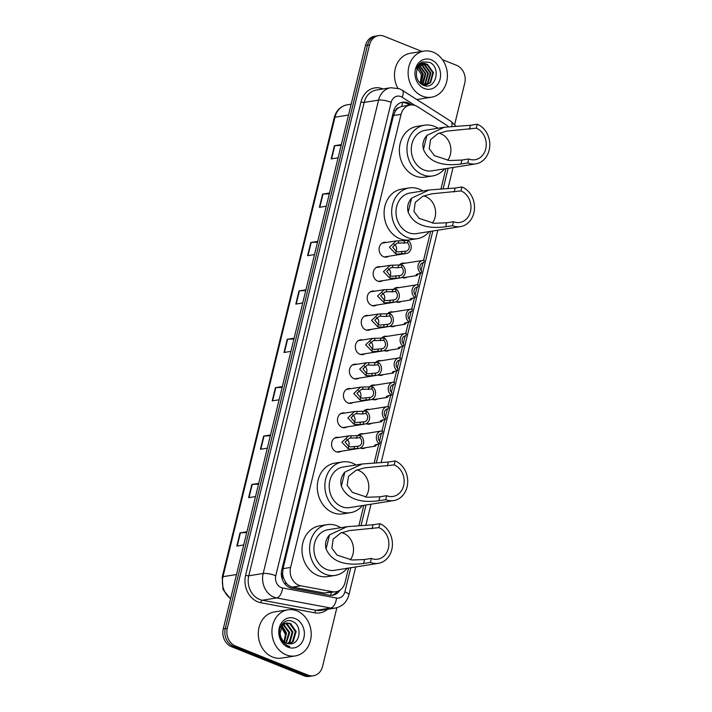 <?xml version="1.0" encoding="UTF-8"?>
<svg xmlns="http://www.w3.org/2000/svg" width="712" height="712" viewBox="0 0 712 712"><rect width="100%" height="100%" fill="white"/><g stroke="black" fill="none" stroke-linecap="round" stroke-linejoin="round"><path stroke-width="1.07" d="M407.113 277.102A7.476 6.257 -99 0 1 405.039 277.903A7.476 6.257 -99 0 1 402.147 277.555A7.476 6.257 -99 0 1 401.826 277.422M401.176 301.47A7.476 6.257 -99 0 1 399.094 302.271A7.476 6.257 -99 0 1 396.21 301.933A7.476 6.257 -99 0 1 395.89 301.79M395.231 325.847A7.476 6.257 -99 0 1 393.158 326.648A7.476 6.257 -99 0 1 390.265 326.301A7.476 6.257 -99 0 1 389.945 326.167M389.295 350.215A7.476 6.257 -99 0 1 387.212 351.016A7.476 6.257 -99 0 1 384.329 350.678A7.476 6.257 -99 0 1 384.008 350.535M383.35 374.592A7.476 6.257 -99 0 1 381.276 375.393A7.476 6.257 -99 0 1 378.383 375.046A7.476 6.257 -99 0 1 378.063 374.913M377.405 398.96A7.476 6.257 -99 0 1 375.331 399.761A7.476 6.257 -99 0 1 372.447 399.423A7.476 6.257 -99 0 1 372.118 399.281M371.468 423.337A7.476 6.257 -99 0 1 369.394 424.138A7.476 6.257 -99 0 1 366.502 423.791A7.476 6.257 -99 0 1 366.182 423.658M365.523 447.706A7.476 6.257 -99 0 1 363.449 448.507A7.476 6.257 -99 0 1 360.557 448.168A7.476 6.257 -99 0 1 360.236 448.026M382.673 280.67A7.476 6.257 -99 0 1 380.6 281.471A7.476 6.257 -99 0 1 377.707 281.133A7.476 6.257 -99 0 1 373.15 273.346A7.476 6.257 -99 0 1 378.25 266.715A7.476 6.257 -99 0 1 380.475 266.831M376.737 305.039A7.476 6.257 -99 0 1 374.654 305.849A7.476 6.257 -99 0 1 371.771 305.501A7.476 6.257 -99 0 1 367.205 297.723A7.476 6.257 -99 0 1 372.314 291.083A7.476 6.257 -99 0 1 374.53 291.199M370.792 329.416A7.476 6.257 -99 0 1 368.718 330.217A7.476 6.257 -99 0 1 365.826 329.878A7.476 6.257 -99 0 1 361.26 322.091A7.476 6.257 -99 0 1 366.368 315.46A7.476 6.257 -99 0 1 368.594 315.576M364.856 353.784A7.476 6.257 -99 0 1 362.773 354.594A7.476 6.257 -99 0 1 359.889 354.247A7.476 6.257 -99 0 1 355.324 346.468A7.476 6.257 -99 0 1 360.432 339.829A7.476 6.257 -99 0 1 362.648 339.944M388.618 256.293A7.476 6.257 -99 0 1 386.545 257.103A7.476 6.257 -99 0 1 383.652 256.756A7.476 6.257 -99 0 1 379.087 248.977A7.476 6.257 -99 0 1 384.195 242.338A7.476 6.257 -99 0 1 386.42 242.454M358.91 378.161A7.476 6.257 -99 0 1 356.837 378.962A7.476 6.257 -99 0 1 353.944 378.624A7.476 6.257 -99 0 1 349.378 370.836A7.476 6.257 -99 0 1 354.487 364.206A7.476 6.257 -99 0 1 356.712 364.322M352.965 402.529A7.476 6.257 -99 0 1 350.891 403.339A7.476 6.257 -99 0 1 348.008 402.992A7.476 6.257 -99 0 1 343.442 395.213A7.476 6.257 -99 0 1 348.542 388.574A7.476 6.257 -99 0 1 350.767 388.69M347.029 426.906A7.476 6.257 -99 0 1 344.955 427.707A7.476 6.257 -99 0 1 342.063 427.369A7.476 6.257 -99 0 1 337.497 419.582A7.476 6.257 -99 0 1 342.606 412.951A7.476 6.257 -99 0 1 344.83 413.067M341.084 451.274A7.476 6.257 -99 0 1 339.01 452.084A7.476 6.257 -99 0 1 336.117 451.737A7.476 6.257 -99 0 1 331.561 443.959A7.476 6.257 -99 0 1 336.66 437.319A7.476 6.257 -99 0 1 338.885 437.435M448.418 126.727A14.009 11.721 81 0 0 446.273 125.009L417.543 106.666A14.009 11.721 81 0 0 415.63 105.679A14.009 11.721 81 0 0 410.21 105.038A14.009 11.721 81 0 0 401.07 114.32L290.612 567.446A14.009 11.721 81 0 0 300.749 585.789L332.504 591.716A14.009 11.721 81 0 0 335.904 591.761A14.009 11.721 81 0 0 345.044 582.478L348.551 568.078M283.901 578.901A14.009 11.721 -99 0 1 282.637 573.694L282.575 573.925A4.673 3.907 81 0 0 283.901 578.901L285.681 582.185C287.417 584.855 289.704 586.492 292.543 587.088L324.289 593.016L335.904 591.761M410.21 105.038L401.657 106.435L398.756 107.734A4.673 3.907 81 0 0 395.463 110.858A14.009 3.435 -166.3 0 0 393.87 110.262M395.463 110.858L395.4 111.09A14.009 11.721 -99 0 1 398.756 107.734M395.4 111.09L393.478 115.531L283.02 568.657L282.637 573.694M358.875 525.723L363.841 505.342M374.165 462.987L378.775 444.083M379.496 441.12L381.374 433.421M381.97 430.974L384.72 419.715M385.441 416.743L387.319 409.053M387.915 406.605L390.657 395.338M391.386 392.374L393.255 384.676M393.852 382.228L396.602 370.97M397.323 367.997L399.201 360.308M399.797 357.86L402.538 346.593M403.268 343.629L405.137 335.93M405.733 333.483L408.483 322.225M409.204 319.252L411.082 311.562M411.678 309.115L414.428 297.847M415.149 294.884L417.027 287.185M417.624 284.738L420.365 273.479M421.086 270.507L422.964 262.817M423.56 260.37L430.635 231.347M440.959 188.992L445.926 168.611M399.076 265.389A7.476 6.257 -99 0 1 402.689 263.137A7.476 6.257 -99 0 1 404.914 263.262M393.14 289.757A7.476 6.257 -99 0 1 396.753 287.514A7.476 6.257 -99 0 1 398.969 287.63M387.195 314.134A7.476 6.257 -99 0 1 390.808 311.883A7.476 6.257 -99 0 1 393.033 312.007M381.258 338.503A7.476 6.257 -99 0 1 384.872 336.26A7.476 6.257 -99 0 1 387.088 336.375M375.313 362.88A7.476 6.257 -99 0 1 378.926 360.628A7.476 6.257 -99 0 1 381.151 360.753M369.368 387.248A7.476 6.257 -99 0 1 372.981 385.005A7.476 6.257 -99 0 1 375.206 385.121M363.432 411.625A7.476 6.257 -99 0 1 367.045 409.373A7.476 6.257 -99 0 1 369.27 409.498M357.486 435.993A7.476 6.257 -99 0 1 361.1 433.75A7.476 6.257 -99 0 1 363.325 433.866M411.67 104.913L409.987 103.845A14.009 11.721 81 0 0 408.065 102.848A14.009 11.721 81 0 0 402.654 102.208A14.009 11.721 81 0 0 393.513 111.499L281.765 569.912A14.009 11.721 81 0 0 291.902 588.254L329.211 595.214A14.009 11.721 81 0 0 332.611 595.268A14.009 11.721 81 0 0 340.042 590.088M401.648 102.421A14.009 11.721 -99 0 1 406.045 103.178A14.009 11.721 -99 0 1 407.967 104.166L409.507 105.145M442.446 59.666L456.641 65.362A14.009 11.721 -99 0 1 464.758 83.108L454.665 124.493M336.865 607.736L322.554 666.468A14.009 11.721 -99 0 1 313.413 675.759A14.009 11.721 -99 0 1 307.993 675.118L235.423 645.998A14.009 11.721 -99 0 1 227.306 628.251L369.51 44.892A14.009 11.721 -99 0 1 378.651 35.6A14.009 11.721 -99 0 1 384.071 36.241L421.922 51.433M313.413 675.759L309.373 676.4A14.009 11.721 -99 0 1 303.953 675.759L231.382 646.638A14.009 11.721 -99 0 1 223.256 628.892L365.47 45.532L367.49 45.212A14.009 11.721 -99 0 1 376.63 35.92A14.009 11.721 -99 0 0 367.49 45.212L225.277 628.571L367.49 45.212L369.51 44.892M231.382 646.638L233.403 646.318A14.009 11.721 -99 0 1 225.277 628.571A14.009 11.721 -99 0 0 233.403 646.318L305.973 675.439L233.403 646.318L235.423 645.998M311.393 676.08A14.009 11.721 -99 0 1 305.973 675.439A14.009 11.721 -99 0 0 311.393 676.08M337.328 591.423A14.009 11.721 -99 0 1 331.587 595.374M246.744 532.558L240.433 532.825A3.738 0.917 -166.3 0 0 240.042 532.861L236.82 546.059L243.718 544.965M246.939 531.766L240.042 532.861M258.545 484.169L252.235 484.427A3.738 0.917 -166.3 0 0 251.834 484.472L248.622 497.67L255.519 496.567M258.732 483.368L251.834 484.472M270.337 435.771L264.027 436.038A3.738 0.917 -166.3 0 0 263.636 436.073L260.414 449.272L267.312 448.177M270.533 434.979L263.636 436.073M282.139 387.381L275.829 387.639A3.738 0.917 -166.3 0 0 275.428 387.684L272.215 400.883L279.113 399.779M282.326 386.58L275.428 387.684M341.119 145.408L334.809 145.675A3.738 0.917 -166.3 0 0 334.418 145.711L331.196 158.91L338.093 157.815M341.315 144.616L334.418 145.711M329.327 193.806L323.017 194.073A3.738 0.917 -166.3 0 0 322.616 194.109L319.403 207.308L326.301 206.213M329.514 193.014L322.616 194.109M317.525 242.196L311.215 242.463A3.738 0.917 -166.3 0 0 310.824 242.498L307.602 255.697L314.499 254.602M317.721 241.404L310.824 242.498M305.733 290.594L299.423 290.861A3.738 0.917 -166.3 0 0 299.022 290.897L295.809 304.095L302.707 302.992M305.92 289.793L299.022 290.897M293.931 338.983L287.621 339.25A3.738 0.917 -166.3 0 0 287.23 339.286L284.008 352.485L290.905 351.39M294.127 338.191L287.23 339.286M365.47 45.532A14.009 11.721 -99 0 1 374.61 36.241L378.651 35.6M422.412 96.147A23.354 19.544 -99 0 1 408.145 71.832A23.354 19.544 -99 0 1 424.103 51.086A23.354 19.544 -99 0 1 433.136 52.154A23.354 19.544 -99 0 1 447.394 76.469A23.354 19.544 -99 0 1 431.436 97.215A23.354 19.544 -99 0 1 422.412 96.147M397.83 88.208A23.354 19.544 -99 0 1 410.468 53.249L424.103 51.086M431.267 59.799A15.228 12.745 -99 0 1 440.096 79.094A15.228 12.745 -99 0 1 424.272 88.493A15.228 12.745 -99 0 1 415.443 69.206A15.228 12.745 -99 0 1 431.267 59.799M427.672 64.605A10.555 8.838 -99 0 0 423.587 64.124A10.555 8.838 -99 0 0 416.698 71.12C415.648 77.51 417.757 82.174 423.053 85.129C435.806 91.145 441.698 66.884 429.38 62.318L422.634 61.935C419.786 63.119 417.739 65.317 416.493 68.548C419.226 63.35 422.955 62.033 427.672 64.605L433.439 72.615L430.591 82.628L425.829 85.146L422.99 85.102M423.587 85.342L425.197 85.253M425.509 85.191L429.959 82.725L432.807 72.713L427.04 64.703L423.355 64.16M424.219 85.244L427.431 83.126L430.279 73.114L424.512 65.104L422.091 64.525M424.548 85.253L428.063 83.028L430.911 73.016L425.144 65.006L422.403 64.409M422.928 85.075L424.904 83.526L427.752 73.514L421.985 65.504L420.863 65.13M423.24 85.146L425.536 83.429L428.384 73.416L422.617 65.406L421.166 64.952M421.807 84.479L425.224 73.915L419.671 66.002M422.1 84.648L423.017 83.829L425.856 73.817L419.964 65.753M420.543 83.544L422.705 74.324L418.54 67.222M420.872 83.811L423.328 74.217L418.816 66.884M416.903 67.569L421.388 74.626L420.249 83.286M431.436 97.215L417.802 99.377A23.354 19.544 -99 0 1 416.76 99.511M438.957 133.197A16.349 13.679 -99 0 1 440.906 133.803A16.349 13.679 -99 0 1 447.67 160.369M477.236 124.217L476.266 128.178A16.349 13.679 -99 0 1 486.252 145.204A16.349 13.679 -99 0 1 475.082 159.719A16.349 13.679 -99 0 1 468.763 158.972L467.793 162.932L460.976 164.018C452.467 165.095 430.858 167.044 423.48 149.44C422.118 144.314 423.257 139.632 426.897 135.396L444.377 127.243L470.409 125.303L477.236 124.217A20.55 17.195 -99 0 1 489.785 145.613A20.55 17.195 -99 0 1 475.741 163.876A20.55 17.195 -99 0 1 467.793 162.932M476.266 128.178L446.869 131.097L438.049 133.58L430.555 139.65L429.247 148.701L434.453 155.652L449.352 160.538L461.937 160.058L468.763 158.972M444.377 127.243L425.34 130.269A20.55 17.195 81 0 0 411.296 148.523A20.55 17.195 81 0 0 423.845 169.919A20.55 17.195 81 0 0 431.792 170.862L475.741 163.876M444.528 168.833A25.685 21.493 -99 0 1 432.602 175.935A25.685 21.493 -99 0 1 422.67 174.76A25.685 21.493 -99 0 1 406.979 148.016A25.685 21.493 -99 0 1 424.53 125.196A25.685 21.493 -99 0 1 434.462 126.371A25.685 21.493 -99 0 1 438.076 128.24M432.602 175.935L425.019 177.137A25.685 21.493 -99 0 1 415.087 175.962A25.685 21.493 -99 0 1 399.396 149.217A25.685 21.493 -99 0 1 416.956 126.398L424.53 125.196M423.667 195.934A16.349 13.679 -99 0 1 425.616 196.539A16.349 13.679 -99 0 1 432.38 223.105M461.937 186.953L460.976 190.914A16.349 13.679 -99 0 1 470.961 207.94A16.349 13.679 -99 0 1 459.792 222.456A16.349 13.679 -99 0 1 453.473 221.708L452.503 225.668L445.685 226.754C437.177 227.831 415.568 229.78 408.19 212.176C406.819 207.05 407.958 202.368 411.607 198.132L429.087 189.979L455.119 188.039L461.937 186.953A20.55 17.195 -99 0 1 474.495 208.349A20.55 17.195 -99 0 1 460.45 226.612A20.55 17.195 -99 0 1 452.503 225.668M460.976 190.914L431.579 193.833L422.75 196.316L415.256 202.386L413.957 211.437L419.163 218.388L434.053 223.274L446.647 222.794L453.473 221.708M429.087 189.979L410.05 193.005A20.55 17.195 81 0 0 396.005 211.259A20.55 17.195 81 0 0 408.555 232.655A20.55 17.195 81 0 0 416.502 233.598L460.45 226.612M429.238 231.569A25.685 21.493 -99 0 1 417.303 238.671A25.685 21.493 -99 0 1 407.371 237.497A25.685 21.493 -99 0 1 391.689 210.752A25.685 21.493 -99 0 1 409.24 187.932A25.685 21.493 -99 0 1 419.172 189.107A25.685 21.493 -99 0 1 422.786 190.976M417.303 238.671L409.729 239.873A25.685 21.493 -99 0 1 399.797 238.698A25.685 21.493 -99 0 1 384.106 211.954A25.685 21.493 -99 0 1 401.657 189.134L409.24 187.932M356.872 469.929A16.349 13.679 -99 0 1 358.821 470.534A16.349 13.679 -99 0 1 365.585 497.101M395.151 460.949L394.181 464.909A16.349 13.679 -99 0 1 404.167 481.926A16.349 13.679 -99 0 1 392.997 496.451A16.349 13.679 -99 0 1 386.678 495.703L385.708 499.664L378.891 500.75C370.382 501.827 348.773 503.767 341.395 486.171C340.024 481.045 341.173 476.364 344.813 472.127L362.292 463.975L388.325 462.035L395.151 460.949A20.55 17.195 -99 0 1 407.7 482.344A20.55 17.195 -99 0 1 393.656 500.598A20.55 17.195 -99 0 1 385.708 499.664M394.181 464.909L364.784 467.828L355.964 470.312L348.462 476.381L347.162 485.433L352.369 492.384L367.267 497.27L379.852 496.789L386.678 495.703M362.292 463.975L343.255 467.001A20.55 17.195 81 0 0 329.211 485.255A20.55 17.195 81 0 0 341.76 506.65A20.55 17.195 81 0 0 349.708 507.594L393.656 500.598M362.444 505.564A25.685 21.493 -99 0 1 350.518 512.667A25.685 21.493 -99 0 1 340.585 511.492A25.685 21.493 -99 0 1 324.894 484.738A25.685 21.493 -99 0 1 342.445 461.928A25.685 21.493 -99 0 1 352.378 463.094A25.685 21.493 -99 0 1 355.991 464.972M350.518 512.667L342.935 513.868A25.685 21.493 -99 0 1 333.002 512.693A25.685 21.493 -99 0 1 317.312 485.949A25.685 21.493 -99 0 1 334.871 463.129L342.445 461.928M341.573 532.665A16.349 13.679 -99 0 1 343.531 533.27A16.349 13.679 -99 0 1 350.295 559.837M379.852 523.685L378.891 527.645A16.349 13.679 -99 0 1 388.877 544.662A16.349 13.679 -99 0 1 377.707 559.187A16.349 13.679 -99 0 1 371.379 558.439L370.418 562.4L363.592 563.486C355.083 564.554 333.483 566.503 326.096 548.899C324.734 543.781 325.873 539.1 329.522 534.863L347.002 526.702L373.035 524.771L379.852 523.685A20.55 17.195 -99 0 1 392.41 545.081A20.55 17.195 -99 0 1 378.366 563.334A20.55 17.195 -99 0 1 370.418 562.4M378.891 527.645L349.494 530.565L340.665 533.048L333.172 539.118L331.872 548.169L337.07 555.12L351.968 560.006L364.562 559.525L371.379 558.439M347.002 526.702L327.956 529.737A20.55 17.195 81 0 0 313.921 547.991A20.55 17.195 81 0 0 326.47 569.386A20.55 17.195 81 0 0 334.418 570.33L378.366 563.334M347.153 568.301A25.685 21.493 -99 0 1 335.219 575.403A25.685 21.493 -99 0 1 325.286 574.228A25.685 21.493 -99 0 1 309.595 547.475A25.685 21.493 -99 0 1 327.155 524.655A25.685 21.493 -99 0 1 337.087 525.83A25.685 21.493 -99 0 1 340.701 527.708M335.219 575.403L327.645 576.604A25.685 21.493 -99 0 1 317.712 575.429A25.685 21.493 -99 0 1 302.022 548.685A25.685 21.493 -99 0 1 319.572 525.865L327.155 524.655M286.206 654.871A23.354 19.544 -99 0 1 271.94 630.556A23.354 19.544 -99 0 1 287.897 609.81A23.354 19.544 -99 0 1 296.931 610.878A23.354 19.544 -99 0 1 311.197 635.193A23.354 19.544 -99 0 1 295.24 655.939A23.354 19.544 -99 0 1 286.206 654.871M295.24 655.939L281.596 658.102A23.354 19.544 -99 0 1 272.562 657.034A23.354 19.544 -99 0 1 258.305 632.719A23.354 19.544 -99 0 1 274.262 611.973L287.897 609.81M289.161 643.782L292.401 641.663L295.355 631.633L289.704 623.605L286.26 623.036M289.535 643.799L293.202 641.539L296.156 631.508L290.505 623.481L286.66 622.964L282.433 625.403L280.163 632.932A10.555 8.838 -99 0 0 286.616 643.221A10.555 8.838 -99 0 0 289.41 643.79C300.446 645.063 302.591 625.296 292.774 621.585C283.296 616.458 274.85 631.562 281.836 641.111L287.621 645.971L289.722 646.567L287.497 645.633C282.708 642.758 280.27 638.522 280.163 632.932M287.523 643.523L289.188 642.179L292.151 632.149L286.5 624.121L284.711 623.596M287.933 643.621L289.998 642.046L292.952 632.016L287.301 623.988L285.094 623.418M285.823 642.847L288.938 632.657L283.225 624.602M286.251 643.061L289.748 632.532L283.59 624.299M284.035 641.619L285.735 633.164L281.827 626.177M284.488 641.993L286.536 633.039L282.166 625.714M284.675 623.392L282.442 623.712M282.789 624.433L282.023 624.21M283.154 624.166L282.219 623.97M295.062 618.523A15.228 12.745 -99 0 1 303.89 637.818A15.228 12.745 -99 0 1 288.075 647.217A15.228 12.745 -99 0 1 279.246 627.931A15.228 12.745 -99 0 1 295.062 618.523M280.35 625.136L285.895 635.282M407.478 242.801L397.145 243.121L392.615 247.002L396.175 251.452L398.124 251.923L405.431 251.194A4.673 3.907 81 0 0 406.054 251.158A4.673 3.907 81 0 0 409.178 247.705A4.673 3.907 81 0 0 407.478 242.801L408.029 240.531L396.21 240.905L382.122 243.139M408.029 240.531A7.004 5.865 81 0 1 411.153 247.936A7.004 5.865 81 0 1 406.418 253.463A7.004 5.865 81 0 1 404.879 253.463L397.59 254.122L395.623 253.712L389.42 247.269L396.21 240.905M404.879 253.463L405.431 251.194M395.961 251.354A4.673 3.907 81 0 0 394.145 244.332M401.541 267.178L398.07 267.73L391.2 267.49L386.678 271.379L390.238 275.82L392.178 276.292L399.494 275.571A4.673 3.907 81 0 0 400.117 275.535A4.673 3.907 81 0 0 403.232 272.082A4.673 3.907 81 0 0 401.541 267.178L402.093 264.909L390.265 265.273L376.176 267.516M402.093 264.909A7.004 5.865 81 0 1 405.208 272.313A7.004 5.865 81 0 1 400.482 277.84A7.004 5.865 81 0 1 398.942 277.84L395.472 278.392L389.687 278.08L383.474 271.637L390.265 265.273M398.942 277.84L399.494 275.571M390.016 275.731A4.673 3.907 81 0 0 388.209 268.709M395.596 291.546L385.263 291.867L380.733 295.747L384.293 300.197L386.242 300.669L393.549 299.939A4.673 3.907 81 0 0 394.172 299.903A4.673 3.907 81 0 0 397.296 296.45A4.673 3.907 81 0 0 395.596 291.546L396.148 289.277L384.329 289.651L370.24 291.884M396.148 289.277A7.004 5.865 81 0 1 399.272 296.682A7.004 5.865 81 0 1 394.537 302.208A7.004 5.865 81 0 1 392.997 302.208L385.708 302.867L383.741 302.458L377.538 296.014L384.329 289.651M392.997 302.208L393.549 299.939M384.071 300.099A4.673 3.907 81 0 0 382.264 293.077M389.651 315.923L386.189 316.475L379.318 316.235L374.788 320.124L378.357 324.565L380.297 325.037L387.613 324.316A4.673 3.907 81 0 0 388.227 324.28A4.673 3.907 81 0 0 391.351 320.827A4.673 3.907 81 0 0 389.651 315.923L390.212 313.654L378.383 314.019L364.295 316.262M390.212 313.654A7.004 5.865 81 0 1 393.327 321.059A7.004 5.865 81 0 1 388.601 326.585A7.004 5.865 81 0 1 387.052 326.585L383.59 327.137L377.805 326.826L371.593 320.382L378.383 314.019M387.052 326.585L387.613 324.316M378.134 324.476A4.673 3.907 81 0 0 376.328 317.454M383.715 340.292L373.373 340.612L368.852 344.492L372.412 348.942L374.361 349.414L381.668 348.693A4.673 3.907 81 0 0 382.291 348.649A4.673 3.907 81 0 0 385.406 345.195A4.673 3.907 81 0 0 383.715 340.292L384.266 338.022L372.447 338.396L358.35 340.63M384.266 338.022A7.004 5.865 81 0 1 387.39 345.427A7.004 5.865 81 0 1 382.656 350.954A7.004 5.865 81 0 1 381.116 350.954L373.818 351.612L371.86 351.203L365.657 344.759L372.447 338.396M381.116 350.954L381.668 348.693M372.189 348.844A4.673 3.907 81 0 0 370.382 341.822M377.769 364.669L374.307 365.22L367.437 364.98L362.906 368.869L366.466 373.31L368.416 373.782L375.722 373.061A4.673 3.907 81 0 0 376.345 373.026A4.673 3.907 81 0 0 379.469 369.572A4.673 3.907 81 0 0 377.769 364.669L378.321 362.399L366.502 362.764L352.413 365.007M378.321 362.399A7.004 5.865 81 0 1 381.445 369.804A7.004 5.865 81 0 1 376.719 375.331A7.004 5.865 81 0 1 375.171 375.331L371.708 375.883L365.915 375.571L359.711 369.127L366.502 362.764M375.171 375.331L375.722 373.061M366.253 373.222A4.673 3.907 81 0 0 364.437 366.199M371.833 389.037L361.491 389.357L356.97 393.238L360.53 397.688L362.479 398.159L369.786 397.438A4.673 3.907 81 0 0 370.409 397.394A4.673 3.907 81 0 0 373.524 393.941A4.673 3.907 81 0 0 371.833 389.037L372.385 386.767L360.566 387.141L346.468 389.375M372.385 386.767A7.004 5.865 81 0 1 375.509 394.172A7.004 5.865 81 0 1 370.774 399.699A7.004 5.865 81 0 1 369.234 399.699L361.936 400.358L359.978 399.948L353.775 393.505L360.566 387.141M369.234 399.699L369.786 397.438M360.308 397.59A4.673 3.907 81 0 0 358.501 390.568M365.888 413.414L362.426 413.966L355.555 413.725L351.025 417.615L354.585 422.056L356.534 422.528L363.841 421.807A4.673 3.907 81 0 0 364.464 421.771A4.673 3.907 81 0 0 367.588 418.318A4.673 3.907 81 0 0 365.888 413.414L366.44 411.144L354.62 411.509L340.532 413.752M366.44 411.144A7.004 5.865 81 0 1 369.564 418.549A7.004 5.865 81 0 1 364.829 424.076A7.004 5.865 81 0 1 363.289 424.076L359.827 424.628L354.033 424.316L347.83 417.873L354.62 411.509M363.289 424.076L363.841 421.807M354.371 421.967A4.673 3.907 81 0 0 352.556 414.945M359.952 437.782L349.61 438.103L345.089 441.983L348.649 446.433L350.589 446.905L357.905 446.184A4.673 3.907 81 0 0 358.528 446.139A4.673 3.907 81 0 0 361.643 442.686A4.673 3.907 81 0 0 359.952 437.782L360.503 435.513L348.675 435.886L334.587 438.12M360.503 435.513A7.004 5.865 81 0 1 363.618 442.917A7.004 5.865 81 0 1 358.892 448.444A7.004 5.865 81 0 1 357.344 448.444L350.055 449.103L348.097 448.693L341.885 442.25L348.675 435.886M357.344 448.444L357.905 446.184M348.426 446.335A4.673 3.907 81 0 0 346.619 439.313M418.522 273.773L416.912 275.544L416.093 274.859M416.084 274.921L417.641 273.906L421.112 273.355A7.004 5.865 81 0 1 417.988 265.959A7.004 5.865 81 0 1 422.723 260.432L400.616 263.938M422.483 262.888L423.711 262.692L424.263 260.423A7.004 5.865 81 0 0 422.723 260.432M419.982 266.11L419.929 267.721M423.711 262.692A4.673 3.907 81 0 0 423.088 262.737A4.673 3.907 81 0 0 419.964 266.19A4.673 3.907 81 0 0 421.664 271.085L421.112 273.355M412.577 298.141L410.966 299.912L410.157 299.236M410.148 299.289L411.705 298.284L415.167 297.732A7.004 5.865 81 0 1 412.043 290.327A7.004 5.865 81 0 1 416.778 284.8L394.679 288.315M416.538 287.265L417.766 287.07L418.318 284.8A7.004 5.865 81 0 0 416.778 284.8M414.037 290.487L413.983 292.089M417.766 287.07A4.673 3.907 81 0 0 417.143 287.105A4.673 3.907 81 0 0 414.028 290.558A4.673 3.907 81 0 0 415.719 295.462L415.167 297.732M406.641 322.518L405.03 324.289L404.211 323.604M404.202 323.666L405.76 322.652L409.231 322.1A7.004 5.865 81 0 1 406.107 314.704A7.004 5.865 81 0 1 410.833 309.177L388.734 312.684M410.602 311.633L411.83 311.438L412.382 309.168A7.004 5.865 81 0 0 410.833 309.177M408.101 314.855L408.047 316.466M411.83 311.438A4.673 3.907 81 0 0 411.207 311.482A4.673 3.907 81 0 0 408.083 314.935A4.673 3.907 81 0 0 409.783 319.83L409.231 322.1M400.696 346.886L399.085 348.658L398.275 347.981M398.257 348.035L399.824 347.029L403.286 346.477A7.004 5.865 81 0 1 400.162 339.072A7.004 5.865 81 0 1 404.897 333.545L382.789 337.061M404.656 336.011L405.885 335.815L406.436 333.545A7.004 5.865 81 0 0 404.897 333.545M402.155 339.232L402.102 340.834M405.885 335.815A4.673 3.907 81 0 0 405.262 335.85A4.673 3.907 81 0 0 402.147 339.304A4.673 3.907 81 0 0 403.838 344.207L403.286 346.477M394.751 371.263L393.14 373.035L392.33 372.349M392.321 372.412L393.878 371.397L397.341 370.845A7.004 5.865 81 0 1 394.226 363.449A7.004 5.865 81 0 1 398.951 357.922L376.853 361.429M398.72 360.379L399.939 360.183L400.5 357.913A7.004 5.865 81 0 0 398.951 357.922M396.21 363.601L396.166 365.212M399.939 360.183A4.673 3.907 81 0 0 399.325 360.228A4.673 3.907 81 0 0 396.201 363.681A4.673 3.907 81 0 0 397.901 368.576L397.341 370.845M388.814 395.632L387.203 397.403L386.393 396.726M386.376 396.78L387.942 395.774L391.404 395.222A7.004 5.865 81 0 1 388.28 387.817A7.004 5.865 81 0 1 393.015 382.291L370.908 385.806M392.775 384.756L394.003 384.56L394.555 382.291A7.004 5.865 81 0 0 393.015 382.291M390.274 387.978L390.221 389.58M394.003 384.56A4.673 3.907 81 0 0 393.38 384.596A4.673 3.907 81 0 0 390.256 388.049A4.673 3.907 81 0 0 391.956 392.953L391.404 395.222M382.869 420.009L381.258 421.78L380.448 421.095M380.439 421.157L381.997 420.142L385.459 419.591A7.004 5.865 81 0 1 382.344 412.195A7.004 5.865 81 0 1 387.07 406.668L364.971 410.174M386.839 409.124L388.058 408.928L388.61 406.659A7.004 5.865 81 0 0 387.07 406.668M384.329 412.346L384.275 413.957M388.058 408.928A4.673 3.907 81 0 0 387.435 408.973A4.673 3.907 81 0 0 384.32 412.426A4.673 3.907 81 0 0 386.011 417.321L385.459 419.591M376.933 444.377L375.322 446.148L374.503 445.472M374.494 445.525L376.052 444.519L379.523 443.968A7.004 5.865 81 0 1 376.399 436.563A7.004 5.865 81 0 1 381.134 431.036L359.026 434.551M380.893 433.501L382.122 433.305L382.673 431.036A7.004 5.865 81 0 0 381.134 431.036M378.392 436.723L378.339 438.325M382.122 433.305A4.673 3.907 81 0 0 381.498 433.341A4.673 3.907 81 0 0 378.375 436.794A4.673 3.907 81 0 0 380.075 441.698L379.523 443.968M285.227 584.321A14.009 7.351 -79.4 0 0 285.681 582.185M401.657 106.435A14.009 6.159 -57.4 0 0 402.502 102.412M330.502 595.374A14.009 7.351 -79.4 0 0 331.374 592.482M282.575 573.925A14.009 3.435 -166.3 0 0 281.32 573.445M393.478 115.531L401.07 114.32M324.289 593.016L332.504 591.716M292.543 587.088L300.749 585.789M283.02 568.657L290.612 567.446M415.016 105.447L402.164 97.25A9.345 7.814 81 0 0 400.883 96.583A9.345 7.814 81 0 0 391.182 102.35L275.784 575.723A9.345 7.814 81 0 0 281.195 587.56A9.345 7.814 81 0 0 282.539 587.952L336.518 598.027A9.345 7.814 81 0 0 344.875 591.868L350.767 567.731M336.518 598.027A9.345 4.904 -79.4 0 1 330.671 608.021L276.692 597.947A18.681 15.637 -99 0 1 274.004 597.163A18.681 15.637 -99 0 1 263.173 573.498L378.57 100.125A18.681 15.637 -99 0 1 390.755 87.736L376.354 90.024A18.681 15.637 81 0 0 364.17 102.412L248.773 575.786A18.681 15.637 81 0 0 259.604 599.451A18.681 15.637 81 0 0 262.292 600.234L316.27 610.309A18.681 15.637 81 0 0 320.8 610.38L335.201 608.092A18.681 15.637 -99 0 1 330.671 608.021L316.27 610.309A2.332 1.228 100.6 0 0 314.811 612.809L260.832 602.735A21.022 17.586 -99 0 1 245.622 575.225L361.02 101.852A2.332 0.57 -166.3 0 0 364.17 102.412L378.57 100.125A9.345 2.287 13.7 0 1 391.182 102.35M260.832 602.735A2.332 1.228 100.6 0 1 262.292 600.234L276.692 597.947A9.345 4.904 -79.4 0 0 282.539 587.952M361.02 101.852A21.022 17.586 -99 0 1 382.851 88.884A21.022 17.586 -99 0 1 383.047 88.964M327.493 609.312A21.022 17.586 -99 0 1 314.811 612.809M227.306 628.251L223.256 628.892M307.993 675.118L303.953 675.759M275.784 575.723A9.345 2.287 13.7 0 0 263.173 573.498L248.773 575.786A2.332 0.57 -166.3 0 1 245.622 575.225M361.02 525.643L366.057 504.995M376.31 462.916L432.852 231M443.104 188.92L448.142 168.263M344.875 591.868A9.345 2.287 13.7 0 1 348.898 594.885L355.715 566.939M451.675 126.478A9.345 4.103 -57.4 0 0 450.972 121.352L402.138 90.175A9.345 4.103 -57.4 0 1 402.164 97.25M407.967 104.166L409.987 103.845M230.555 598.961L223.025 589.536L222.215 577.094A4.673 1.148 13.7 0 1 222.972 576.676A18.681 15.637 81 0 0 230.643 598.623M348.524 115.05L334.978 117.204A4.673 1.148 -166.3 0 0 334.222 117.614C336.233 110.467 340.541 106.204 347.162 104.824A18.681 15.637 81 0 0 334.978 117.204L222.972 576.676L236.518 574.531M284.417 352.422L287.621 339.25M296.21 304.024L299.423 290.861M308.011 255.635L311.215 242.463M319.804 207.245L323.017 194.073M331.605 158.847L334.809 145.675M272.616 400.812L275.829 387.639M260.823 449.21L264.027 436.038M249.022 497.599L252.235 484.427M237.23 545.997L240.433 532.825M426.897 135.396L423.48 149.44M461.937 160.058L460.976 164.018M470.409 125.303L469.448 129.264M411.607 198.132L408.19 212.176M446.647 222.794L445.685 226.754M455.119 188.039L454.149 192M344.813 472.127L341.395 486.171M379.852 496.789L378.891 500.75M388.325 462.035L387.364 465.995M329.522 534.863L326.096 548.899M364.562 559.525L363.592 563.486M373.035 524.771L372.065 528.731M395.623 253.712L396.175 251.452M398.231 243.015L398.782 240.754M404.015 243.353L404.567 241.083M401.417 254.015L401.969 251.745M389.687 278.08L390.238 275.82M392.294 267.392L392.846 265.122M398.07 267.73L398.622 265.46M395.472 278.392L396.023 276.123M383.741 302.458L384.293 300.197M386.349 291.76L386.901 289.499M392.134 292.098L392.686 289.828M389.535 302.76L390.087 300.491M377.805 326.826L378.357 324.565M380.413 316.137L380.965 313.867M386.189 316.475L386.741 314.206M383.59 327.137L384.142 324.868M371.86 351.203L372.412 348.942M374.468 340.505L375.019 338.245M380.252 340.843L380.804 338.574M377.654 351.505L378.205 349.236M365.915 375.571L366.466 373.31M368.522 364.882L369.074 362.613M374.307 365.22L374.859 362.951M371.708 375.883L372.26 373.613M359.978 399.948L360.53 397.688M362.586 389.25L363.138 386.99M368.362 389.589L368.923 387.319M365.763 400.251L366.324 397.981M354.033 424.316L354.585 422.056M356.641 413.627L357.193 411.358M362.426 413.966L362.978 411.696M359.827 424.628L360.379 422.358M348.097 448.693L348.649 446.433M350.704 437.996L351.256 435.735M356.481 438.334L357.032 436.064M353.882 448.996L354.434 446.727M416.547 274.307L416.289 275.375M410.602 298.675L410.343 299.752M404.665 323.052L404.398 324.12M398.72 347.42L398.462 348.497M392.784 371.798L392.517 372.865M386.839 396.166L386.58 397.243M380.893 420.543L380.635 421.611M374.957 444.911L374.699 445.988M402.138 90.175L399.307 88.715L390.755 87.736M335.201 608.092C342.312 606.562 346.886 602.165 348.898 594.885M365.826 525.456L371.005 504.203M381.116 462.72L437.8 230.207M447.91 188.725L453.09 167.471M456.072 126.264L450.972 121.352M222.215 577.094L334.222 117.614M347.162 104.824L351.167 104.183M286.66 622.964L285.859 623.089M283.456 623.472L282.655 623.596M406.418 253.463L384.32 256.979M400.482 277.84L378.375 281.356M394.537 302.208L372.438 305.724M388.601 326.585L366.493 330.101M382.656 350.954L360.557 354.469M376.719 375.331L354.612 378.846M370.774 399.699L348.666 403.215M364.829 424.076L342.73 427.592M358.892 448.444L336.785 451.96M416.912 275.544L402.814 277.778M410.966 299.912L396.878 302.155M405.03 324.289L390.933 326.523M399.085 348.658L384.996 350.9M393.14 373.035L379.051 375.268M387.203 397.403L373.106 399.646M381.258 421.78L367.17 424.014M375.322 446.148L361.224 448.391"/></g></svg>
